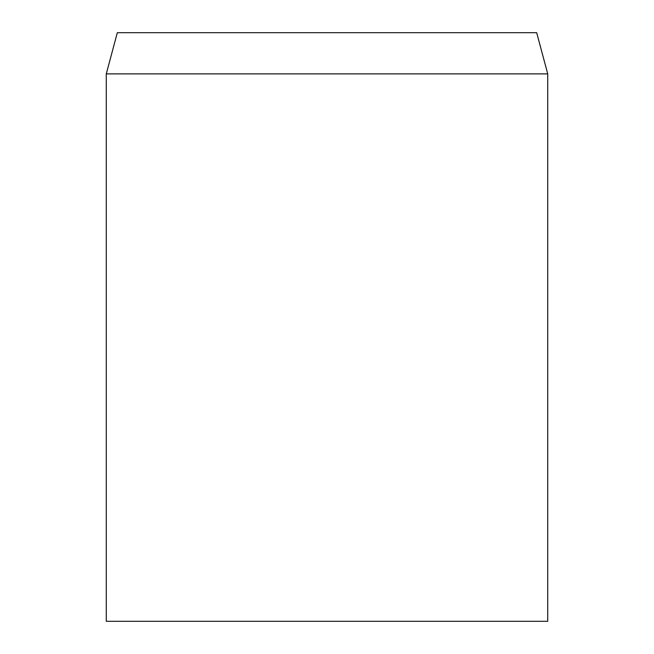 <?xml version="1.0" encoding="UTF-8"?>
<svg xmlns="http://www.w3.org/2000/svg" width="654" height="654" viewBox="0 0 654 654"><rect width="100%" height="100%" fill="white"/><g stroke="black" fill="none" stroke-linecap="round" stroke-linejoin="round"><path stroke-width="0.98" d="M327 73.886L106.275 73.886L106.275 621.3L547.725 621.3L547.725 73.886L327 73.886M547.725 73.886L536.689 32.7L117.311 32.7L106.275 73.886"/></g></svg>
